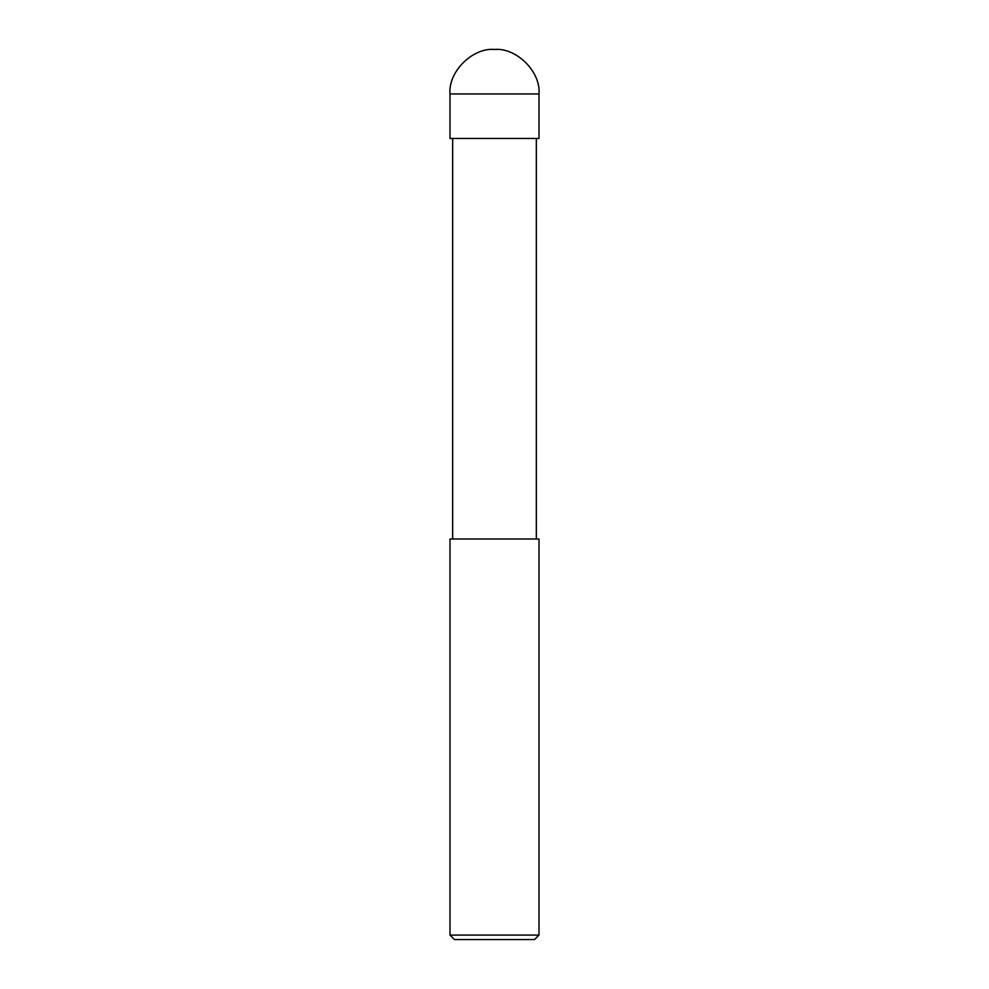 <?xml version="1.0" encoding="UTF-8"?>
<svg xmlns="http://www.w3.org/2000/svg" width="989" height="989" viewBox="0 0 989 989"><rect width="100%" height="100%" fill="white"/><g stroke="black" fill="none" stroke-linecap="round" stroke-linejoin="round"><path stroke-width="0.74" stroke-dasharray="4.95 3.71" d="M539.005 138.46L449.995 138.46L539.005 138.46M449.995 93.955L539.005 93.955L449.995 93.955M534.554 939.55L454.446 939.55L534.554 939.55M536.335 138.46L452.665 138.46L536.335 138.46M452.665 539.005L539.005 539.005L452.665 539.005M449.995 935.1L539.005 935.1L449.995 935.1"/><path stroke-width="1.48" d="M449.995 138.46L539.005 138.46L539.005 93.955C540.995 71.937 516.518 47.46 494.5 49.45C472.482 47.46 448.005 71.937 449.995 93.955L449.995 138.46L449.995 93.955C448.005 71.937 472.482 47.46 494.5 49.45C516.518 47.46 540.995 71.937 539.005 93.955L449.995 93.955L539.005 93.955L539.005 138.46L449.995 138.46M454.446 939.55L534.554 939.55L539.005 935.1L539.005 539.005L449.995 539.005L449.995 935.1L454.446 939.55L449.995 935.1L449.995 539.005L539.005 539.005L539.005 935.1L449.995 935.1L539.005 935.1L534.554 939.55L454.446 939.55M452.665 138.46L452.665 539.005L452.665 138.46M536.335 539.005L536.335 138.46L536.335 539.005"/></g></svg>
